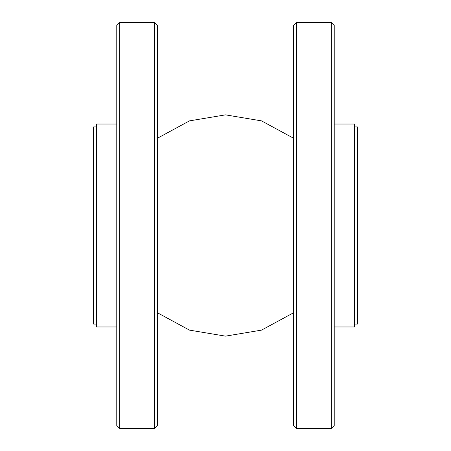 <?xml version="1.0" encoding="UTF-8"?>
<svg xmlns="http://www.w3.org/2000/svg" width="451" height="451" viewBox="0 0 451 451"><rect width="100%" height="100%" fill="white"/><g stroke="black" fill="none" stroke-linecap="round" stroke-linejoin="round"><path stroke-width="0.68" d="M334.225 25.448L334.225 425.552L331.322 428.45L331.322 22.55L334.225 25.448M296.532 428.45L293.635 425.552L293.635 25.448L296.532 22.55L296.532 428.45L331.322 428.45M293.635 215.685L293.635 151.987M116.775 225.5L116.775 425.552L119.678 428.45L119.678 22.55L116.775 25.448L116.775 225.5M154.468 428.45L157.365 425.552L157.365 25.448L154.468 22.55L154.468 428.45L119.678 428.45M157.365 215.685L157.365 151.987M116.775 124.025L96.48 124.025L96.48 326.975L116.775 326.975M96.48 126.923L93.582 126.923L93.582 324.077L96.48 324.077M334.225 124.025L354.52 124.025L354.52 326.975L334.225 326.975M354.52 126.923L357.417 126.923L357.417 324.077L354.52 324.077M296.532 22.55L331.322 22.55M154.468 22.55L119.678 22.55M157.365 138.277L189.476 120.874L225.494 114.858L261.518 120.874L293.635 138.277M157.365 312.723L189.476 330.126L225.494 336.142L261.518 330.126L293.635 312.723"/></g></svg>
